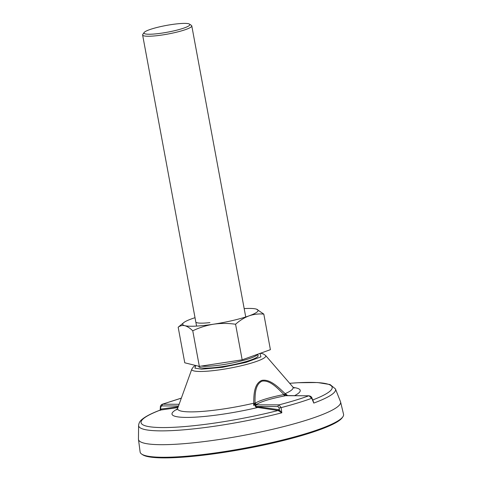 <?xml version="1.0" encoding="UTF-8"?>
<svg xmlns="http://www.w3.org/2000/svg" width="482" height="482" viewBox="0 0 482 482"><rect width="100%" height="100%" fill="white"/><g stroke="black" fill="none" stroke-linecap="round" stroke-linejoin="round"><path stroke-width="0.72" d="M177.334 409.019A65.197 9.568 -10.5 0 0 189.149 417.394A65.197 9.568 -10.5 0 0 257.43 407.573L257.954 406.724L278.62 409.676L278.084 410.525L281.825 412.803L281.09 407.627L279.042 404.856C290.58 401.855 300.473 398.843 308.727 395.824L286.133 395.559L284.784 395.879L284.332 394.583L285.145 393.661L287.164 395.101L286.272 395.493L286.73 395.65M195.8 365.513L194.903 368.146L201.633 369.176L222.509 367.29L245.977 362.386L260.919 356.855L260.045 353.396M181.359 28.896A23.335 3.422 169.5 0 1 155.788 33.873A23.335 3.422 169.5 0 1 144.118 32.517A23.335 3.422 169.5 0 1 152.439 28.733A23.335 3.422 169.5 0 1 189.492 24.112A23.335 3.422 169.5 0 1 181.359 28.896M189.492 24.112L191.408 25.395A24.998 3.669 169.5 0 1 191.782 25.877A24.998 3.669 169.5 0 1 182.69 30.523A24.998 3.669 169.5 0 1 156.927 35.686A24.998 3.669 169.5 0 1 142.618 34.993A24.998 3.669 169.5 0 1 142.793 34.403L144.118 32.517M209.941 322.609A24.998 3.669 169.5 0 1 196.433 322.53M342.859 416.803L342.196 417.749A102.618 15.062 169.5 0 1 305.606 434.409A102.618 15.062 169.5 0 1 142.63 454.737L141.672 454.092A103.449 15.183 -10.5 0 0 305.968 433.601A103.449 15.183 -10.5 0 0 342.859 416.803A103.449 15.183 -10.5 0 0 343.546 414.267L340.587 401.958A102.78 15.087 -10.5 0 0 340.491 401.651L335.448 388.932A100.142 14.701 -10.5 0 1 313.77 403.079L312.981 400.337M160.62 409.923C151.818 413.207 145.6 416.388 141.961 419.461C140.009 420.925 138.888 422.907 138.599 425.413L138.455 439.096A102.78 15.087 -10.5 0 0 138.473 439.415L140.117 451.971A103.449 15.183 -10.5 0 0 141.672 454.092M138.473 439.415A102.78 15.087 -10.5 0 0 196.957 442.428A102.78 15.087 -10.5 0 0 303.25 421.166A102.78 15.087 -10.5 0 0 340.587 401.958M261.786 380.394C254.098 383.66 253.749 394.746 253.761 403.211A58.708 8.616 169.5 0 1 177.719 408.17L191.836 369.092A37.626 5.525 -10.5 0 0 199.705 371.465A37.626 5.525 -10.5 0 0 252.104 362.862A37.626 5.525 -10.5 0 0 265.558 355.427L292.749 386.853A58.708 8.616 169.5 0 1 285.145 393.661C278.373 387.251 270.101 378.792 261.786 380.394M284.784 395.879L284.278 395.981L283.958 394.547C277.505 388.197 270.016 379.852 262.063 381.148C254.882 384.461 254.966 395.053 255.02 403.356L256.514 404.428L255.593 404.856L279.042 404.856A1.669 1.307 90.3 0 0 278.036 406.579L257.039 406.459C255.683 406.145 255.448 405.567 256.346 404.729M198.849 366.26A30.167 4.428 -10.5 0 0 198.825 366.603A30.167 4.428 -10.5 0 0 216.093 367.441A30.167 4.428 -10.5 0 0 247.182 361.211A30.167 4.428 -10.5 0 0 258.147 355.608A30.167 4.428 -10.5 0 0 257.894 355.18M201.446 366.061A29.998 4.404 -10.5 0 0 246.748 359.427A29.998 4.404 -10.5 0 0 257.599 354.276M311.661 398.042L313.77 403.079L311.981 398.03C311.625 396.903 310.649 396.156 309.034 395.776L311.643 398.325A99.147 14.556 -10.5 0 1 297.629 402.982A99.147 14.556 -10.5 0 1 281.09 407.627L279.102 407.953L278.036 406.579M181.334 398.162L162.157 404.284L181.359 398.102M160.223 410.074L160.608 409.284L160.337 410.074L177.936 407.579M178.503 406.007L161.657 405.91L160.717 407.272L160.608 409.284L161.35 409.001L160.904 409.851A97.159 14.261 -10.5 0 0 162.404 427.564A97.159 14.261 -10.5 0 0 278.084 410.525L256.46 407.272C255.358 406.844 254.96 406.061 255.267 404.928L253.598 405.314L253.761 403.211L255.02 403.356A32.788 4.814 -10.5 0 1 265.757 398.927A32.788 4.814 -10.5 0 1 283.958 394.547L285.386 394.686L286.133 395.559L285.663 394.728L287.164 395.101M278.741 410.754L279.391 409.971L279.102 407.953M278.62 409.676L279.391 409.971L281.825 412.803A100.142 14.701 -10.5 0 1 138.599 425.413M284.278 395.981C270.263 398.771 261.009 401.584 256.514 404.428M161.35 409.001L178.238 406.748M256.346 404.537L254.93 403.53L254.52 404.079L255.267 404.928L254.52 404.079M286.031 395.692L309.034 395.776M256.46 407.272L257.039 406.459L257.954 406.724M253.598 405.314L254.382 404.247M263.811 314.107C258.81 313.625 253.9 314.21 249.073 315.849A38.331 5.627 -10.5 0 0 256.532 309.167L263.811 314.107L270.402 349.679L242.169 359.819L199.349 366.386L184.769 362.801L178.171 327.23L183.684 322.669A38.331 5.627 -10.5 0 0 184.847 325.693C182.383 325.169 180.154 325.681 178.171 327.23M199.349 366.386L192.758 330.815C189.986 328.097 187.347 326.392 184.847 325.693A38.331 5.627 -10.5 0 0 213.55 324.199C206.272 325.41 199.343 327.609 192.758 330.815M242.169 359.819L235.571 324.247C228.203 323.187 220.858 323.169 213.55 324.199A38.331 5.627 -10.5 0 0 249.073 315.849C244.284 317.662 239.783 320.464 235.571 324.247M195.017 317.698A38.331 5.627 -10.5 0 0 191.673 318.831A38.331 5.627 -10.5 0 0 183.684 322.669M256.532 309.167A38.331 5.627 -10.5 0 0 255.9 308.986A38.331 5.627 -10.5 0 0 244.175 308.588M294.52 395.692A65.197 9.568 -10.5 0 0 293.405 387.504M312.824 399.921A97.159 14.261 -10.5 0 0 289.676 383.304M160.717 407.272L160.717 406.928M161.657 405.91L162.663 404.187L179.123 404.284M294.267 388.07L292.749 386.853M191.836 369.092L193.39 366.88L195.445 365.422M142.618 34.993L196.572 326.085M198.933 366.284L199.072 367.025M289.664 383.292L298.117 382.72L317.53 382.539L330.086 384.546L335.448 388.932M162.157 404.284C160.88 405.067 160.277 405.995 160.355 407.079L160.175 410.465M176.737 409.851L177.719 408.17M265.558 355.427L263.317 353.921L260.491 353.24M257.719 354.234L258.069 356.096M191.782 25.877L245.73 316.975"/></g></svg>
